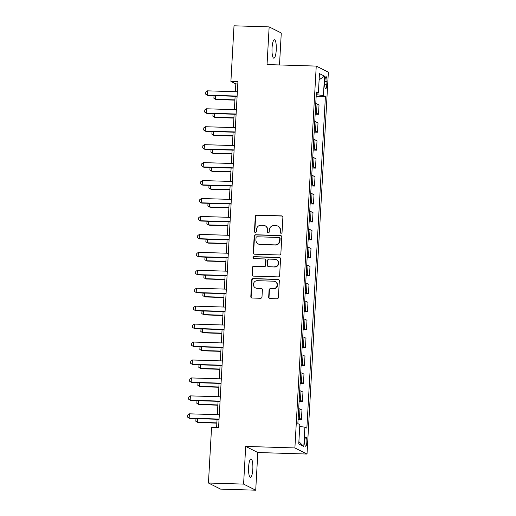 <?xml version="1.0" encoding="UTF-8"?>
<svg xmlns="http://www.w3.org/2000/svg" width="516" height="516" viewBox="0 0 516 516"><rect width="100%" height="100%" fill="white"/><g stroke="black" fill="none" stroke-linecap="round" stroke-linejoin="round"><path stroke-width="0.77" d="M281.026 233.251A0.993 0.961 -63.3 0 0 282.052 232.297L282.884 217.326A1.419 1.374 -63.3 0 0 281.588 215.875L256.749 215.101A1.419 1.374 -63.3 0 0 255.291 216.468L254.453 231.439A0.993 0.961 -63.3 0 0 255.368 232.458A0.993 0.961 -63.3 0 0 256.387 231.503L256.497 229.562A4.541 4.392 -63.3 0 1 261.161 225.189L263.231 225.253A4.541 4.392 -63.3 0 1 267.398 229.904L267.288 231.839A0.993 0.961 -63.3 0 0 268.197 232.851A0.993 0.961 -63.3 0 0 269.217 231.897L269.326 229.962A4.541 4.392 -63.3 0 1 273.996 225.589L276.066 225.653A4.541 4.392 -63.3 0 1 280.227 230.297L280.117 232.239A0.993 0.961 -63.3 0 0 281.026 233.251M252.814 469.186A9.249 2.141 91.8 0 0 251.002 458.885A9.249 2.141 91.8 0 0 248.622 467.077A9.249 2.141 91.8 0 0 250.428 477.377A9.249 2.141 91.8 0 0 252.814 469.186M276.247 50.013A9.249 2.141 91.8 0 0 274.441 39.713A9.249 2.141 91.8 0 0 272.055 47.904A9.249 2.141 91.8 0 0 273.867 58.205A9.249 2.141 91.8 0 0 276.247 50.013M306.846 442.148A4.625 1.071 91.8 0 0 305.936 436.994A4.625 1.071 91.8 0 0 304.75 441.09A4.625 1.071 91.8 0 0 305.653 446.243A4.625 1.071 91.8 0 0 306.846 442.148M268.681 297.126A1.419 1.374 -63.3 0 0 269.984 298.577L276.95 298.796A1.419 1.374 -63.3 0 0 278.408 297.429L279.337 280.801A1.419 1.374 -63.3 0 0 278.04 279.35L253.201 278.582A1.419 1.374 -63.3 0 0 251.744 279.949L250.815 296.577A1.419 1.374 -63.3 0 0 252.111 298.029L260.528 298.287A1.419 1.374 -63.3 0 0 261.993 296.919L262.386 289.805A1.419 1.374 -63.3 0 0 261.083 288.354L256.91 288.225A3.793 3.67 -63.3 0 1 253.556 283.555A3.793 3.67 -63.3 0 1 257.336 280.685L273.686 281.194A3.793 3.67 -63.3 0 1 277.04 285.864A3.793 3.67 -63.3 0 1 273.261 288.728L270.539 288.644A1.419 1.374 -63.3 0 0 269.081 290.011L268.681 297.126L269.01 297.293A1.419 1.374 -63.3 0 0 269.591 298.512M245.693 446.417L243.591 484.105L208.445 483.015L220.571 489.11L255.717 490.2L257.819 452.519L307.02 454.041L294.894 447.946L245.693 446.417L257.819 452.519M279.491 64.958L281.278 32.985L269.152 26.89L267.043 64.571L316.244 66.093L294.894 447.946M269.152 26.89L234.012 25.8L230.897 81.425L235.818 83.902L235.38 91.7M208.445 483.015L211.56 427.39L218.584 427.603L237.928 81.644L230.897 81.425M279.401 254.975A1.419 1.374 -63.3 0 0 280.859 253.608L281.788 236.979A1.419 1.374 -63.3 0 0 280.485 235.528L255.652 234.761A1.419 1.374 -63.3 0 0 254.195 236.128L253.266 252.75A1.419 1.374 -63.3 0 0 254.562 254.207L279.401 254.975M280.562 258.89L279.633 275.518A1.419 1.374 -63.3 0 1 278.176 276.886L253.337 276.118A1.419 1.374 -63.3 0 1 252.04 274.667L252.434 267.546A1.419 1.374 -63.3 0 1 253.898 266.179L263.966 266.495A1.419 1.374 -63.3 0 0 265.424 265.127L265.688 260.406A1.419 1.374 -63.3 0 0 264.385 258.955L253.904 258.632A0.993 0.961 -63.3 0 1 253.027 257.407A0.993 0.961 -63.3 0 1 254.014 256.658L279.259 257.439A1.419 1.374 -63.3 0 1 280.562 258.89M324.932 80.644L324.757 83.805A4.483 1.038 91.8 0 0 325.635 88.797A4.483 1.038 91.8 0 0 326.789 84.824L326.963 81.67A4.483 1.038 91.8 0 0 326.086 76.678A4.483 1.038 91.8 0 0 324.932 80.644M307.02 454.041L328.37 72.195L316.244 66.093M316.327 93.228L318.378 92.996L316.398 91.996L297.855 423.604L299.841 424.603L298.758 443.979L303.801 446.521L298.887 441.632M318.378 92.996L319.462 73.614L324.512 76.155L323.429 95.537L316.244 94.692M316.16 96.247L325.409 96.531L323.429 95.537M325.409 96.531L306.872 428.138L304.885 427.138L303.801 446.521M243.591 484.105L255.717 490.2M235.122 96.286L234.374 109.644M234.122 114.23L233.374 127.587M233.116 132.173L232.368 145.531M232.116 150.117L231.368 163.475M231.11 168.061L230.362 181.419M230.11 186.005L229.362 199.363M229.104 203.949L228.356 217.307M228.098 221.893L227.356 235.251M227.098 239.837L226.35 253.195M226.092 257.781L225.35 271.139M225.092 275.725L224.344 289.083M224.086 293.668L223.344 307.026M223.086 311.612L222.338 324.97M222.08 329.556L221.332 342.921M221.08 347.5L220.332 360.865M220.074 365.444L219.326 378.808M219.074 383.388L218.326 396.752M218.068 401.332L217.32 414.696M217.068 419.276L216.604 427.545M316.495 94.699L316.579 93.196M237.799 83.96L235.818 83.902M315.153 114.191L318.501 114.294L319.023 104.961L317.043 103.968A5.786 0.6 -176.8 0 0 315.747 103.632M314.154 132.135L317.501 132.238L318.017 122.905L316.037 121.911A5.786 0.6 -176.8 0 0 314.741 121.576M313.148 150.079L316.495 150.182L317.017 140.849L315.031 139.855A5.786 0.6 -176.8 0 0 313.741 139.52M312.148 168.023L315.489 168.126L316.011 158.793L314.031 157.799A5.786 0.6 -176.8 0 0 312.735 157.464M311.142 185.966L314.489 186.07L315.012 176.736L313.025 175.743A5.786 0.6 -176.8 0 0 311.735 175.408M310.142 203.91L313.483 204.014L314.005 194.68L312.025 193.687A5.786 0.6 -176.8 0 0 310.729 193.352M309.136 221.854L312.483 221.957L313.006 212.624L311.019 211.631A5.786 0.6 -176.8 0 0 309.729 211.296M308.136 239.798L311.477 239.901L311.999 230.568L310.019 229.575A5.786 0.6 -176.8 0 0 308.723 229.239M307.13 257.742L310.477 257.845L311 248.512L309.013 247.519A5.786 0.6 -176.8 0 0 307.723 247.183M306.123 275.686L309.471 275.789L309.993 266.456L308.013 265.463A5.786 0.6 -176.8 0 0 306.717 265.127M305.124 293.63L308.471 293.733L308.994 284.4L307.007 283.407A5.786 0.6 -176.8 0 0 305.711 283.071M304.118 311.574L307.465 311.677L307.988 302.344L306.007 301.35A5.786 0.6 -176.8 0 0 304.711 301.015M303.118 329.518L306.465 329.621L306.988 320.288L305.001 319.294A5.786 0.6 -176.8 0 0 303.705 318.959M302.112 347.462L305.459 347.565L305.982 338.232L304.001 337.238A5.786 0.6 -176.8 0 0 302.705 336.903M301.112 365.405L304.459 365.509L304.975 356.175L302.995 355.182A5.786 0.6 -176.8 0 0 301.699 354.847M300.106 383.349L303.453 383.452L303.976 374.119L301.989 373.126A5.786 0.6 -176.8 0 0 300.699 372.791M299.106 401.293L302.447 401.396L302.969 392.063L300.989 391.07A5.786 0.6 -176.8 0 0 299.693 390.735M298.1 419.237L301.447 419.34L301.97 410.007L299.983 409.014A5.786 0.6 -176.8 0 0 298.693 408.678M318.501 114.294L316.521 113.294A5.786 0.6 -176.8 0 0 315.224 112.959M317.501 132.238L315.515 131.238A5.786 0.6 -176.8 0 0 314.218 130.903M316.495 150.182L314.515 149.182A5.786 0.6 -176.8 0 0 313.218 148.853M315.489 168.126L313.509 167.126A5.786 0.6 -176.8 0 0 312.212 166.797M314.489 186.07L312.509 185.07A5.786 0.6 -176.8 0 0 311.213 184.741M313.483 204.014L311.503 203.014A5.786 0.6 -176.8 0 0 310.206 202.685M312.483 221.957L310.497 220.958A5.786 0.6 -176.8 0 0 309.207 220.629M311.477 239.901L309.497 238.902A5.786 0.6 -176.8 0 0 308.2 238.573M310.477 257.845L308.491 256.845A5.786 0.6 -176.8 0 0 307.201 256.517M309.471 275.789L307.491 274.789A5.786 0.6 -176.8 0 0 306.194 274.46M308.471 293.733L306.485 292.733A5.786 0.6 -176.8 0 0 305.195 292.404M307.465 311.677L305.485 310.677A5.786 0.6 -176.8 0 0 304.188 310.348M306.465 329.621L304.479 328.621A5.786 0.6 -176.8 0 0 303.182 328.292M305.459 347.565L303.479 346.565A5.786 0.6 -176.8 0 0 302.183 346.236M304.459 365.509L302.473 364.509A5.786 0.6 -176.8 0 0 301.176 364.18M303.453 383.452L301.473 382.453A5.786 0.6 -176.8 0 0 300.177 382.124M302.447 401.396L300.467 400.403A5.786 0.6 -176.8 0 0 299.17 400.068M301.447 419.34L299.467 418.347A5.786 0.6 -176.8 0 0 298.171 418.012M299.731 426.519L304.885 427.138M319.114 79.806L324.512 76.155M280.807 233.219A0.993 0.961 -63.3 0 1 280.446 232.4L280.556 230.465A4.541 4.392 -63.3 0 0 278.182 226.272L277.853 226.105M265.018 225.705L265.347 225.873A4.541 4.392 -63.3 0 1 267.72 230.065L267.617 232A0.993 0.961 -63.3 0 0 267.978 232.819M282.304 216.107A1.419 1.374 -63.3 0 0 281.917 216.036L257.078 215.269A1.419 1.374 -63.3 0 0 255.62 216.636L254.781 231.607A0.993 0.961 -63.3 0 0 255.149 232.426M281.207 235.767A1.419 1.374 -63.3 0 0 280.814 235.696L255.981 234.922A1.419 1.374 -63.3 0 0 254.523 236.289L253.588 252.917A1.419 1.374 -63.3 0 0 254.175 254.136M279.769 238.469A0.993 0.961 -63.3 0 0 278.859 237.457L257.058 236.78A0.993 0.961 -63.3 0 0 256.039 237.734L255.923 239.779A4.541 4.392 -63.3 0 0 260.09 244.423L274.989 244.887A4.541 4.392 -63.3 0 0 279.653 240.514L279.769 238.469L280.098 238.637A0.993 0.961 -63.3 0 0 279.575 237.721L279.253 237.554M258.297 243.971L258.626 244.139A4.541 4.392 -63.3 0 0 260.412 244.59L260.09 244.423M280.098 238.637L279.982 240.682A4.541 4.392 -63.3 0 1 275.318 245.048L260.412 244.59M264.947 259.096L265.276 259.264A1.419 1.374 -63.3 0 1 266.017 260.574L265.753 265.295A1.419 1.374 -63.3 0 1 264.295 266.656L254.22 266.346A1.419 1.374 -63.3 0 0 252.763 267.714L252.369 274.828A1.419 1.374 -63.3 0 0 252.95 276.047M279.982 257.678A1.419 1.374 -63.3 0 0 279.588 257.607L254.343 256.82A0.993 0.961 -63.3 0 0 253.685 258.6M274.422 266.817A3.793 3.67 -63.3 0 0 276.337 259.658A3.793 3.67 -63.3 0 0 274.841 259.277L269.081 259.103A1.419 1.374 -63.3 0 0 267.623 260.464L267.359 265.185A1.419 1.374 -63.3 0 0 268.655 266.637L274.744 266.985A3.793 3.67 -63.3 0 0 276.66 259.819L276.337 259.658M268.101 266.495L268.43 266.662A1.419 1.374 -63.3 0 0 268.984 266.804L268.655 266.637M274.744 266.985L268.984 266.804M275.176 281.568L275.505 281.736A3.793 3.67 -63.3 0 1 273.59 288.895L270.868 288.812A1.419 1.374 -63.3 0 0 269.41 290.179L269.01 297.293M255.42 287.844L255.749 288.012A3.793 3.67 -63.3 0 0 257.239 288.386L256.91 288.225M261.805 288.586A1.419 1.374 -63.3 0 0 261.412 288.515L257.239 288.386M278.756 279.588A1.419 1.374 -63.3 0 0 278.363 279.517L253.53 278.743A1.419 1.374 -63.3 0 0 252.072 280.111L251.144 296.739A1.419 1.374 -63.3 0 0 251.724 297.958M215.604 95.679L215.404 99.266L234.922 99.865M214.643 95.654L214.005 96.099L213.882 98.253L215.991 99.562L234.909 100.143M237.121 96.066L207.213 95.144L205.69 94.131L205.807 91.977L207.451 90.835L237.36 91.764M207.451 90.835L207.213 95.144L207.8 95.441L237.108 96.35M214.598 113.623L214.398 117.209L233.922 117.809M213.643 113.597L212.998 114.042L212.876 116.197L214.991 117.506L233.903 118.087M213.598 131.567L213.398 135.153L232.916 135.753M212.637 131.541L211.999 131.986L211.876 134.141L213.985 135.45L232.903 136.031M212.592 149.511L212.392 153.097L231.916 153.697M211.637 149.485L210.992 149.93L210.87 152.085L212.985 153.394L231.897 153.974M236.122 114.01L206.207 113.088L204.684 112.075L204.807 109.921L206.445 108.779L236.36 109.708M206.445 108.779L206.207 113.088L206.793 113.385L236.102 114.294M235.115 131.954L205.2 131.032L203.685 130.019L203.801 127.865L205.445 126.723L235.354 127.652M205.445 126.723L205.2 131.032L205.794 131.328L235.103 132.238M234.109 149.898L204.201 148.976L202.678 147.963L202.801 145.809L204.439 144.667L234.354 145.596M204.439 144.667L204.201 148.976L204.787 149.272L234.096 150.182M211.592 167.455L211.392 171.041L230.91 171.641M210.631 167.429L209.986 167.874L209.87 170.028L211.979 171.338L230.897 171.918M233.109 167.848L203.194 166.92L201.672 165.907L201.795 163.753L203.439 162.611L233.348 163.54M203.439 162.611L203.194 166.92L203.788 167.216L233.097 168.126M210.586 185.399L210.386 188.985L229.904 189.585M209.631 185.373L208.986 185.818L208.864 187.972L210.98 189.282L229.891 189.862M232.103 185.792L202.195 184.863L200.672 183.851L200.795 181.703L202.433 180.555L232.348 181.484M202.433 180.555L202.195 184.863L202.782 185.16L232.09 186.07M209.586 203.343L209.386 206.929L228.904 207.529M208.625 203.317L207.98 203.762L207.864 205.916L209.973 207.226L228.891 207.806M231.104 203.736L201.188 202.807L199.666 201.795L199.789 199.647L201.434 198.499L231.342 199.428M201.434 198.499L201.188 202.807L201.782 203.104L231.084 204.014M208.58 221.287L208.38 224.873L227.898 225.473M207.625 221.261L206.98 221.706L206.858 223.86L208.967 225.17L227.885 225.75M230.097 221.68L200.189 220.751L198.666 219.739L198.789 217.591L200.427 216.443L230.342 217.371M200.427 216.443L200.189 220.751L200.776 221.048L230.084 221.957M207.58 239.23L207.374 242.817L226.898 243.417M206.619 239.205L205.974 239.65L205.858 241.804L207.967 243.113L226.879 243.7M229.098 239.624L199.182 238.695L197.66 237.683L197.783 235.535L199.428 234.387L229.336 235.315M199.428 234.387L199.182 238.695L199.776 238.992L229.078 239.901M206.574 257.174L206.374 260.761L225.892 261.36M205.62 257.149L204.975 257.594L204.852 259.748L206.961 261.057L225.879 261.644M228.091 257.568L198.183 256.639L196.66 255.626L196.777 253.479L198.421 252.33L228.336 253.259M198.421 252.33L198.183 256.639L198.77 256.936L228.078 257.845M205.568 275.118L205.368 278.704L224.892 279.304M204.613 275.093L203.968 275.538L203.852 277.692L205.961 279.001L224.873 279.588M227.092 275.512L197.177 274.583L195.654 273.57L195.777 271.422L197.415 270.274L227.33 271.203M197.415 270.274L197.177 274.583L197.77 274.88L227.072 275.789M204.568 293.062L204.368 296.648L223.886 297.248M203.607 293.036L202.969 293.481L202.846 295.636L204.955 296.945L223.873 297.532M226.085 293.456L196.177 292.527L194.655 291.514L194.771 289.366L196.415 288.218L226.324 289.147M196.415 288.218L196.177 292.527L196.764 292.824L226.073 293.733M203.562 311.006L203.362 314.592L222.886 315.199M202.607 310.98L201.962 311.425L201.84 313.58L203.955 314.889L222.867 315.476M225.086 311.4L195.171 310.471L193.648 309.458L193.771 307.31L195.409 306.162L225.324 307.091M195.409 306.162L195.171 310.471L195.764 310.767L225.066 311.677M202.562 328.956L202.362 332.536L221.88 333.142M201.601 328.924L200.963 329.369L200.84 331.524L202.949 332.833L221.867 333.42M224.079 329.343L194.171 328.415L192.649 327.408L192.765 325.254L194.409 324.106L224.318 325.035M194.409 324.106L194.171 328.415L194.758 328.711L224.067 329.621M201.556 346.9L201.356 350.48L220.88 351.086M200.601 346.868L199.956 347.313L199.834 349.467L201.95 350.777L220.861 351.364M223.08 347.287L193.165 346.359L191.642 345.352L191.765 343.198L193.403 342.05L223.318 342.979M193.403 342.05L193.165 346.359L193.752 346.655L223.06 347.565M200.556 364.844L200.356 368.424L219.874 369.03M199.595 364.812L198.957 365.257L198.834 367.411L200.943 368.721L219.861 369.308M222.074 365.231L192.158 364.302L190.643 363.296L190.759 361.142L192.404 359.994L222.312 360.923M192.404 359.994L192.158 364.302L192.752 364.599L222.061 365.509M199.55 382.788L199.35 386.368L218.874 386.974M198.595 382.756L197.95 383.201L197.828 385.355L199.944 386.665L218.855 387.252M221.067 383.175L191.159 382.246L189.636 381.24L189.759 379.086L191.397 377.938L221.312 378.867M191.397 377.938L191.159 382.246L191.746 382.543L221.054 383.452M198.55 400.732L198.35 404.312L217.868 404.918M197.589 400.7L196.944 401.151L196.828 403.299L198.937 404.608L217.855 405.195M220.068 401.119L190.152 400.19L188.63 399.184L188.753 397.03L190.398 395.882L220.306 396.81M190.398 395.882L190.152 400.19L190.746 400.487L220.055 401.396M197.544 418.676L197.344 422.256L216.862 422.862M196.59 418.644L195.945 419.095L195.822 421.243L197.938 422.552L216.849 423.139M219.061 419.063L189.153 418.134L187.63 417.128L187.753 414.974L189.391 413.826L219.306 414.754M189.391 413.826L189.153 418.134L189.74 418.431L219.048 419.34M316.521 113.294L317.043 103.968M315.515 131.238L316.037 121.911M314.515 149.182L315.031 139.855M313.509 167.126L314.031 157.799M312.509 185.07L313.025 175.743M311.503 203.014L312.025 193.687M310.497 220.958L311.019 211.631M309.497 238.902L310.019 229.575M308.491 256.845L309.013 247.519M307.491 274.789L308.013 265.463M306.485 292.733L307.007 283.407M305.485 310.677L306.007 301.35M304.479 328.621L305.001 319.294M303.479 346.565L304.001 337.238M302.473 364.509L302.995 355.182M301.473 382.453L301.989 373.126M300.467 400.403L300.989 391.07M299.467 418.347L299.983 409.014M324.88 81.605L326.963 81.67M324.725 84.766L326.789 84.824M280.556 230.465L280.227 230.297M267.617 232L267.288 231.839M267.72 230.065L267.398 229.904M254.781 231.607L254.453 231.439M255.62 216.636L255.291 216.468M257.078 215.269L256.749 215.101M281.917 216.036L281.588 215.875M280.446 232.4L280.117 232.239M253.588 252.917L253.266 252.75M254.523 236.289L254.195 236.128M255.981 234.922L255.652 234.761M280.814 235.696L280.485 235.528M275.318 245.048L274.989 244.887M279.982 240.682L279.653 240.514M252.369 274.828L252.04 274.667M252.763 267.714L252.434 267.546M254.22 266.346L253.898 266.179M264.295 266.656L263.966 266.495M265.753 265.295L265.424 265.127M266.017 260.574L265.688 260.406M254.343 256.82L254.014 256.658M279.588 257.607L279.259 257.439M269.41 290.179L269.081 290.011M270.868 288.812L270.539 288.644M273.59 288.895L273.261 288.728M261.412 288.515L261.083 288.354M251.144 296.739L250.815 296.577M252.072 280.111L251.744 279.949M253.53 278.743L253.201 278.582M278.363 279.517L278.04 279.35"/></g></svg>
